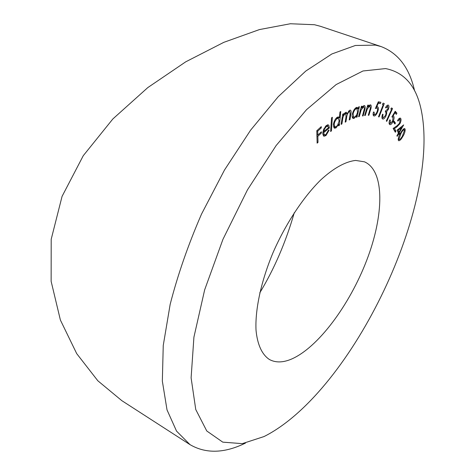 <?xml version="1.0" encoding="UTF-8"?>
<svg xmlns="http://www.w3.org/2000/svg" width="475" height="475" viewBox="0 0 475 475"><rect width="100%" height="100%" fill="white"/><g stroke="black" fill="none" stroke-linecap="round" stroke-linejoin="round"><path stroke-width="0.71" d="M266.012 435.545C352.973 389.726 441.4 204.226 421.076 109.321C416.076 85.856 404.243 72.277 385.587 68.578L362.989 70.977L336.152 84.562L306.529 109.677L276.153 145.51L247.463 189.863L222.941 239.352L204.66 289.839L193.919 337.167L191.11 377.851L195.753 409.509L206.768 430.979L222.763 442.142L242.274 443.644L263.957 436.578L266.012 435.545M245.474 443.092C224.42 453.382 205.93 453.898 190.006 444.636L176.54 431.11L167.022 409.895L162.343 381.122L163.246 345.497L170.163 304.368C177.757 274.799 188.213 244.696 201.542 214.047L224.497 170.014L250.58 130.197L278.202 96.722L305.763 71.072L331.853 53.972L355.359 45.481L375.505 45.119L381.116 46.574C398.299 53.206 409.462 67.955 414.598 90.82M290.831 359.367C282.637 362.686 275.53 362.752 269.509 359.557C262.164 354.819 257.397 344.85 256.025 330.196C255.016 309.635 261.066 281.259 273.119 252.445C285.707 223.725 303.187 197.268 320.56 180.108C333.509 168.132 345.61 161.506 355.65 160.443L364.444 161.815C385.071 170.763 384.002 215.3 366.777 260.134C349.624 305.057 317.763 348.175 290.831 359.367M381.116 46.574L320.441 26.303L314.497 24.73L290.368 23.75L259.433 29.581L223.802 42.346L185.737 61.821L147.802 87.59L112.842 118.97L83.262 155.699L62.065 196.383L51.199 239.263L51.14 281.348L60.396 320.061L76.712 353.637L97.826 380.772L121.814 400.651L190.006 444.636M339.957 112.017L340.753 111.482L339.393 125.299L338.61 125.851L338.776 124.147L336.08 127.846L334.436 128.244L333.355 124.824C333.842 121.529 335.089 119.035 337.108 117.343L338.657 116.969L339.399 117.741L339.957 112.017M325.939 134.496L328.457 130.192L329.139 130.15L325.981 135.553L323.879 136.295L322.751 133.38L323.6 129.503L326.224 125.566L328.29 124.877L328.807 125.252L329.412 127.929L323.612 132.739L324.449 134.971L325.939 134.496M358.655 106.923L359.361 106.667L357.087 117.034L356.381 117.295L356.772 115.52L354.083 118.394L353.157 118.441C352.165 117.889 351.91 116.387 352.391 113.952C353.275 110.58 354.641 108.407 356.488 107.439L357.36 107.397L358.233 108.834L358.655 106.923M364.622 115.49L367.763 105.112L368.392 105.088L367.828 106.952L370.637 104.797C371.474 105.61 371.432 107.326 370.494 109.957L368.885 115.241L368.267 115.282L370.411 107.997L369.811 105.984L367.347 108.834L365.251 115.455L364.622 115.49M400.164 119.605L399.849 119.308L397.89 121.119L397.581 120.567C398.596 118.786 399.517 117.966 400.342 118.109L400.781 118.536C401.286 119.753 400.983 121.499 399.873 123.755L396.963 126.825L394.464 128.553L395.948 131.13L395.343 132.252L393.14 128.458L396.993 125.798L399.552 123.233L400.164 119.605M398.293 140.184C398.169 137.75 399.065 135.137 400.983 132.347C402.325 129.96 403.56 128.701 404.682 128.583L405.133 129.17C405.258 131.623 404.367 134.253 402.468 137.055C401.126 139.424 399.885 140.659 398.751 140.76L398.293 140.184M395.212 111.245L396.916 113.21L396.346 114.374L394.945 112.771L393.11 115.912L393.692 116.203C394.369 117.307 394.137 119.106 392.991 121.606C391.893 123.779 390.854 124.8 389.874 124.658L389.5 124.397C388.871 123.518 388.995 121.968 389.874 119.742L390.284 120.199L390.29 123.417L392.611 121.101L393.039 117.26L391.857 116.963L395.212 111.245M387.843 106.436L386.009 107.968L385.498 107.665C386.472 105.824 387.386 104.969 388.241 105.088L388.378 105.159C389.15 105.788 389.144 107.202 388.366 109.398L386.608 111.708L386.721 113.175L386.062 115.692C384.934 118.103 383.824 119.219 382.743 119.029L382.583 118.958C381.722 118.293 381.716 116.696 382.559 114.166L383.052 114.451L382.648 116.518L383.248 117.747L385.528 115.514C386.217 113.43 386.133 112.195 385.278 111.809L385.783 110.598L387.861 109.09L387.843 106.436M382.369 104.322L383.206 103.128L384.269 103.556L379.05 116.969L378.51 116.773L383.218 104.66L382.369 104.322M390.812 108.923L391.643 107.896L392.516 108.644L386.763 121.357L386.312 121L391.513 109.517L390.812 108.923M397.1 130.156L403.679 124.901L399.285 132.703L399.606 133.457L398.994 134.514L398.668 133.76L397.183 136.331L396.91 135.713L398.4 133.143L397.1 130.156M393.561 122.105L394.078 121.113L395.402 123.055L394.891 124.046L393.561 122.105M378.32 101.781L380.879 102.297L380.416 103.603L378.314 103.182L376.693 106.881L377.655 106.798C378.575 107.427 378.617 109.013 377.767 111.554C376.628 114.499 375.375 115.977 374.009 115.989L373.825 115.936C373.012 115.467 372.893 114.16 373.475 112.005L374.086 112.112L374.496 114.718C375.488 114.6 376.384 113.495 377.18 111.388C377.779 109.571 377.738 108.46 377.049 108.057L375.357 108.514L378.32 101.781M358.607 116.69L361.41 106.281L362.081 106.168L361.576 108.039L364.099 105.569L364.545 105.593C365.382 106.353 365.388 107.997 364.562 110.532L363.126 115.841L362.467 115.965L364.372 108.668L364.022 106.851L363.63 106.827L361.16 109.915L359.278 116.565L358.607 116.69M330.624 131.51L331.532 117.865L332.358 117.254L331.443 130.886L330.624 131.51M341.139 124.379L342.724 114.172L343.49 113.763L343.217 115.532L344.262 113.662L345.586 112.409L346.459 112.29L347.077 113.852L349.642 110.248L350.473 110.117C351.173 110.728 351.304 112.041 350.865 114.053L349.98 119.552L349.214 119.967L350.093 114.463L349.903 111.494L349.291 111.601C347.718 113.02 346.815 115.087 346.578 117.788L345.948 121.748L345.194 122.164L346.014 116.981L345.842 113.662L345.242 113.763C343.722 115.098 342.831 117.064 342.576 119.658L341.905 123.957L341.139 124.379M317.134 143.165L316.789 130.75L321.266 126.635L321.296 127.87L317.716 131.171L317.817 135.072L321.385 131.771L321.415 132.994L317.852 136.295L318.012 142.346L317.134 143.165M259.777 292.832C274.283 268.939 285.79 242.214 294.292 212.669M383.183 103.158L384.269 103.556M378.516 116.767L379.05 116.969M387.315 105.302L387.428 106.275M387.814 109.197L388.366 109.398M385.492 111.293L386.608 111.708M385.991 112.902L386.721 113.175M385.534 115.496L386.062 115.692M382.987 117.646L382.09 118.358M382.529 114.255L383.052 114.451M382.007 116.28L382.648 116.518M391.382 108.223L392.516 108.644M394.802 111.946L396.916 113.21M395.414 112.652L395.212 113.074M394.428 112.581L394.945 112.771M392.588 115.716L393.11 115.912M392.552 115.781L393.692 116.203M392.415 116.013L392.588 116.987M392.457 121.404L392.991 121.606M390.011 123.316L389.239 123.957M389.767 120.003L390.284 120.199M389.096 122.9L390.082 123.274M397.997 132.216L399.285 132.703M398.323 132.964L399.606 133.457M398.157 133.564L398.668 133.76M398.216 130.245L399.012 132.086L401.684 127.484L398.216 130.245L397.385 129.924M397.729 131.593L399.012 132.086M400.841 127.169L401.684 127.484M403.922 128.713L405.133 129.17M403.732 128.838L403.78 129.639M401.981 136.871L402.468 137.055M398.816 139.484L398.24 139.971M404.528 130.186L404.219 129.806C403.281 129.978 402.266 131.047 401.179 133.018L398.893 139.258L399.196 139.632L400.502 138.866L402.254 136.432L404.528 130.186M398.198 138.991L398.893 139.258M393.597 122.033L395.402 123.055M399.736 118.144L400.781 118.536M399.433 118.299L399.558 119.195M399.356 123.565L399.873 123.755M393.52 128.197L394.464 128.553M393.217 128.404L394.476 130.566L395.948 131.13M379.24 101.965L378.86 103.028L380.416 103.603M378.86 103.028L377.857 102.832M377.785 102.992L378.314 103.182M376.164 106.679L376.693 106.881M376.669 106.869L376.829 107.979M377.197 111.34L377.767 111.554M374.163 114.606L373.255 115.282M373.671 115.864L374.009 115.989M367.27 106.744L367.828 106.952M369.609 104.975L369.692 105.877M369.948 109.749L370.494 109.957M368.339 115.033L368.885 115.241M368.838 105.622L369.811 105.984M366.706 108.597L367.347 108.834M364.693 115.241L365.251 115.455M360.994 107.819L361.576 108.039M363.529 105.782L363.618 106.697M362.562 115.627L363.126 115.841M362.704 106.477L363.63 106.827M360.495 109.672L361.16 109.915M358.702 116.345L359.278 116.565M357.242 108.46L357.17 108.781M356.488 116.808L357.087 117.034M356.286 115.336L356.772 115.52M353.543 117.105L352.497 117.782M352.497 117.788L354.083 118.394M356.404 107.469L356.642 108.235L358.233 108.834M357.55 112.159L356.986 108.68L356.262 108.716C354.843 109.464 353.798 111.132 353.115 113.733L353.721 117.171L354.421 117.147C355.846 116.399 356.885 114.736 357.55 112.159M355.205 108.318L356.262 108.716M352.497 113.501L353.115 113.733M330.683 130.583L331.443 130.886M324.68 135.031L325.981 135.553M324.324 134.924L323.184 135.624M327.673 124.806L328.807 125.252M327.37 124.883L327.75 126.213M328.528 127.585L329.412 127.929M322.828 132.424L323.612 132.739M322.786 134.306L324.449 134.971M323.724 131.605L328.54 127.627L327.803 126.237L326.206 126.736L324.538 128.998L323.724 131.605L323.024 131.326M323.914 128.749L324.538 128.998M325.375 126.403L326.206 126.736M342.552 115.277L343.217 115.532M345.39 112.528L345.468 113.24L347.077 113.852M349.434 110.372L349.493 111.34M350.194 113.798L350.865 114.053M349.321 119.296L349.98 119.552M348.49 111.298L349.291 111.601M345.301 121.499L345.948 121.748M344.428 113.454L345.242 113.763M341.246 123.702L341.905 123.957M338.491 117.384L338.402 118.269M338.693 125.026L339.393 125.299M338.295 123.957L338.776 124.147M334.893 126.873L334.465 127.211L336.08 127.846M334.465 127.211L333.729 127.597M337.719 117.016L339.399 117.741M333.343 126.267L334.988 126.914L336.276 126.623L337.666 125.091L339.138 120.911L338.337 118.239L336.484 119.029L334.75 121.909L334.168 124.308L334.988 126.914M336.152 118.198L337.054 118.548M333.462 124.028L334.168 124.308M320.34 127.49L321.296 127.87M316.789 130.803L317.716 131.171M316.896 134.704L317.817 135.072M320.471 132.62L321.415 132.994M316.932 135.927L317.852 136.295M317.098 141.972L318.012 142.346M400.686 132.834L401.179 133.018M396.025 126.469L396.963 126.825M365.845 111.453L366.403 111.661M363.992 110.319L364.562 110.532M359.723 112.545L360.305 112.765M345.925 117.539L346.578 117.788M341.911 119.403L342.576 119.658M390.29 123.417L389.096 122.966M392.694 117.028L391.976 116.761M404.219 129.806L403.115 129.384M399.196 139.632L398.181 139.24M399.849 119.308L398.739 118.893M374.377 114.683L373.107 114.208M370.084 106.02L368.885 105.575M364.022 106.851L362.793 106.388M356.986 108.68L355.437 108.098M353.721 117.171L352.171 116.583M327.803 126.237L326.183 125.602M349.903 111.494L348.697 111.037M345.842 113.662L344.636 113.198M338.337 118.239L336.745 117.622"/></g></svg>

